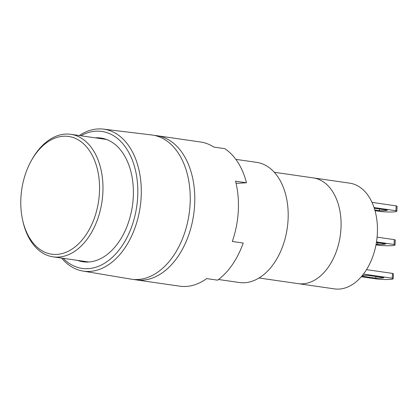<?xml version="1.0" encoding="UTF-8"?>
<svg xmlns="http://www.w3.org/2000/svg" width="418" height="418" viewBox="0 0 418 418"><rect width="100%" height="100%" fill="white"/><g stroke="black" fill="none" stroke-linecap="round" stroke-linejoin="round"><path stroke-width="0.63" d="M63.16 258.303A69.195 45.212 -81.8 0 0 110.028 259.343A69.195 45.212 -81.8 0 0 137.674 197.024A69.195 45.212 -81.8 0 0 80.852 135.761M79.253 135.531A71.708 46.858 98.2 0 1 103.361 129.115A71.708 46.858 98.2 0 1 141.148 197.181A71.708 46.858 98.2 0 1 82.868 271.042A71.708 46.858 98.2 0 1 61.561 258.073M103.361 129.115L151.708 134.962A72.831 47.589 98.2 0 1 190.091 204.094A72.831 47.589 98.2 0 1 130.902 279.114L82.868 271.042M95.22 137.835A62.512 40.849 98.2 0 1 100.926 138.044A62.512 40.849 98.2 0 1 133.264 197.301A62.512 40.849 98.2 0 1 83.062 261.788A62.512 40.849 98.2 0 1 77.529 260.377M235.836 159.362L256.673 162.367A60.694 39.658 98.2 0 1 288.065 219.899A60.694 39.658 98.2 0 1 239.326 282.511L218.494 279.501M22.671 220.249L22.959 221.53A61.906 40.452 -81.8 0 0 53.138 256.856A61.906 40.452 -81.8 0 0 102.849 192.996A61.906 40.452 -81.8 0 0 70.83 134.314A61.906 40.452 -81.8 0 0 31.888 159.66L31.251 160.805A59.481 38.864 -81.8 0 0 20.9 197.808A59.481 38.864 -81.8 0 0 22.671 220.249A59.481 38.864 -81.8 0 0 64.696 252.775A59.481 38.864 -81.8 0 0 99.427 192.834A59.481 38.864 -81.8 0 0 76.013 138.671A59.481 38.864 -81.8 0 0 31.251 160.805M340.973 228.536A53.41 34.898 98.2 0 1 298.086 283.634A53.41 34.898 -81.8 0 0 340.973 228.536A53.41 34.898 -81.8 0 0 313.348 177.911A53.41 34.898 98.2 0 1 340.973 228.536M379.581 209.01L379.492 210.662A12.138 1.249 -176.9 0 0 384.717 210.583A12.138 1.249 -176.9 0 0 387.507 210.155L374.293 208.248M375.019 210.682L381.472 211.612A12.138 1.249 -176.9 0 0 393.813 211.9A12.138 1.249 -176.9 0 0 396.839 211.242A12.138 1.249 -176.9 0 0 395.893 210.698L374.058 207.547M396.839 211.242L397.1 206.419A12.138 1.249 -176.9 0 0 396.154 205.875L395.893 210.698M274.276 172.268L349.725 183.162A53.41 34.898 98.2 0 1 377.349 233.787A53.41 34.898 98.2 0 1 334.463 288.885L259.008 277.991M375.928 276.528L375.834 278.179L361.795 276.152M362.322 275.514A12.138 1.249 3.1 0 1 368.096 275.399L383.849 277.672A12.138 1.249 3.1 0 1 381.059 278.101A12.138 1.249 3.1 0 1 375.834 278.179M361.283 276.742L377.815 279.13A12.138 1.249 -176.9 0 0 390.156 279.417A12.138 1.249 -176.9 0 0 393.181 278.759A12.138 1.249 -176.9 0 0 392.236 278.216L363.467 274.062M393.181 278.759L393.442 273.936A12.138 1.249 -176.9 0 0 392.497 273.393L392.236 278.216M377.752 242.769L377.663 244.42L376.111 244.196M376.393 242.571L385.678 243.913A12.138 1.249 3.1 0 1 382.888 244.342A12.138 1.249 3.1 0 1 377.663 244.42M375.991 244.844L379.643 245.371A12.138 1.249 -176.9 0 0 391.985 245.659A12.138 1.249 -176.9 0 0 395.01 245A12.138 1.249 -176.9 0 0 394.064 244.457L376.498 241.923M395.01 245L395.271 240.178A12.138 1.249 -176.9 0 0 394.326 239.634L394.064 244.457M374.826 209.988L379.492 210.662M396.154 205.875L372.02 202.39M392.497 273.393L366.508 269.641M394.326 239.634L377.099 237.147M133.896 279.47A72.831 47.589 -81.8 0 0 136.153 279.877L179.808 286.184A72.831 47.589 -81.8 0 0 206.685 278.592L217.6 280.165A72.831 47.589 98.2 0 0 243.203 243.046L232.288 241.468A72.831 47.589 -81.8 0 0 238.291 211.053A72.831 47.589 -81.8 0 0 235.553 181.187L246.468 182.76L237.643 183.319L236.013 183.084M136.153 279.877A72.831 47.589 -81.8 0 0 194.642 204.747A72.831 47.589 -81.8 0 0 156.969 135.709A72.831 47.589 -81.8 0 0 154.681 135.469M246.468 182.76A72.831 47.589 -81.8 0 0 224.722 148.641L213.812 147.068A72.831 47.589 -81.8 0 0 200.624 142.016L156.969 135.709M53.138 256.856L88.768 262.002M70.83 134.314L106.459 139.455"/></g></svg>
